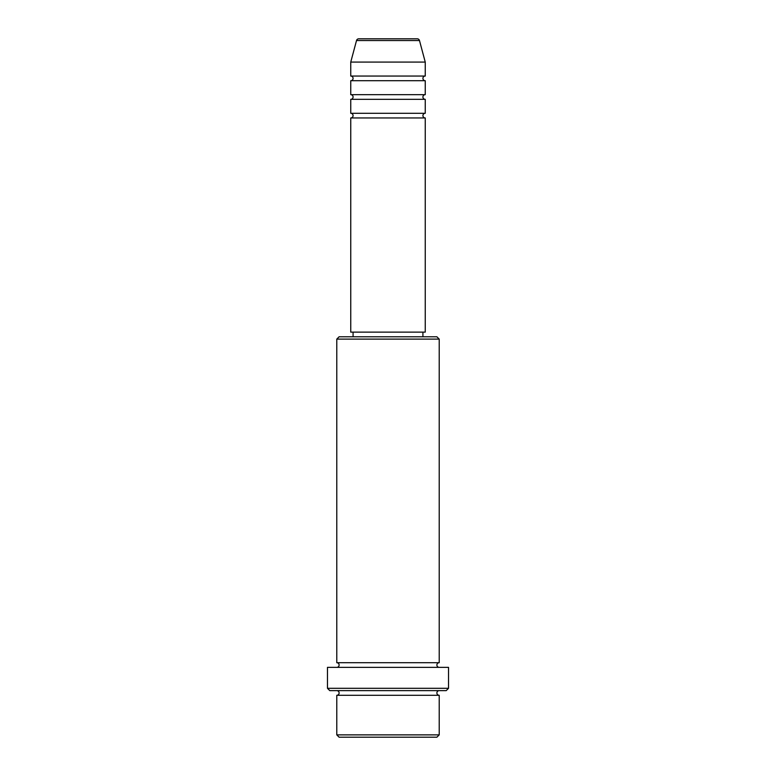 <?xml version="1.0" encoding="UTF-8"?>
<svg xmlns="http://www.w3.org/2000/svg" width="776" height="776" viewBox="0 0 776 776"><rect width="100%" height="100%" fill="white"/><g stroke="black" fill="none" stroke-linecap="round" stroke-linejoin="round"><path stroke-width="0.58" stroke-dasharray="3.88 2.91" d="M350.752 117.952L425.248 117.952M350.752 113.296L425.248 113.296M350.752 99.328L425.248 99.328M350.752 94.672L425.248 94.672M350.752 80.704L425.248 80.704M350.752 76.048L425.248 76.048M336.784 695.296L439.216 695.296M439.216 690.64L336.784 690.64L439.216 690.64M336.784 662.704L439.216 662.704M336.784 667.36L439.216 667.36L336.784 667.36M422.92 332.128L353.08 332.128L422.92 332.128M422.92 336.784L353.08 336.784L422.92 336.784M350.752 62.08L425.248 62.08M339.112 737.2L436.888 737.2M439.216 734.872L336.784 734.872M329.8 690.64L446.2 690.64M327.472 667.36L448.528 667.36M448.528 688.312L327.472 688.312M336.784 339.112L439.216 339.112M436.888 336.784L339.112 336.784M350.752 332.128L425.248 332.128M356.524 40.527L419.476 40.527"/><path stroke-width="1.16" d="M417.226 38.8L358.774 38.8L417.226 38.8A2.328 2.328 0 0 1 419.476 40.527L425.248 62.08L350.752 62.08L350.752 76.048A2.328 2.328 0 0 1 353.08 78.376A2.328 2.328 0 0 1 350.752 80.704L350.752 94.672A2.328 2.328 0 0 1 353.08 97A2.328 2.328 0 0 1 350.752 99.328L350.752 113.296A2.328 2.328 0 0 1 353.08 115.624A2.328 2.328 0 0 1 350.752 117.952L350.752 332.128L425.248 332.128L425.248 117.952L350.752 117.952M358.774 38.8A2.328 2.328 0 0 0 356.524 40.527L350.752 62.08M425.248 62.08L425.248 76.048A2.328 2.328 0 0 0 422.92 78.376A2.328 2.328 0 0 0 425.248 80.704L425.248 94.672A2.328 2.328 0 0 0 422.92 97A2.328 2.328 0 0 0 425.248 99.328L425.248 113.296A2.328 2.328 0 0 0 422.92 115.624A2.328 2.328 0 0 0 425.248 117.952M436.888 737.2L339.112 737.2L336.784 734.872L439.216 734.872L436.888 737.2M336.784 339.112L339.112 336.784L436.888 336.784L439.216 339.112L336.784 339.112L336.784 662.704A2.328 2.328 0 0 1 339.112 665.032A2.328 2.328 0 0 1 336.784 667.36M446.2 690.64L329.8 690.64L327.472 688.312L448.528 688.312L446.2 690.64M336.784 690.64A2.328 2.328 0 0 1 339.112 692.968A2.328 2.328 0 0 1 336.784 695.296L336.784 734.872M439.216 690.64A2.328 2.328 0 0 0 436.888 692.968A2.328 2.328 0 0 0 439.216 695.296L336.784 695.296M439.216 339.112L439.216 662.704A2.328 2.328 0 0 0 436.888 665.032A2.328 2.328 0 0 0 439.216 667.36M425.248 99.328L350.752 99.328M425.248 113.296L350.752 113.296M353.08 332.128L353.08 336.784M422.92 332.128L422.92 336.784M439.216 662.704L336.784 662.704M448.528 688.312L448.528 667.36L327.472 667.36L327.472 688.312M439.216 695.296L439.216 734.872M425.248 76.048L350.752 76.048M425.248 80.704L350.752 80.704M425.248 94.672L350.752 94.672M419.476 40.527L356.524 40.527"/></g></svg>
